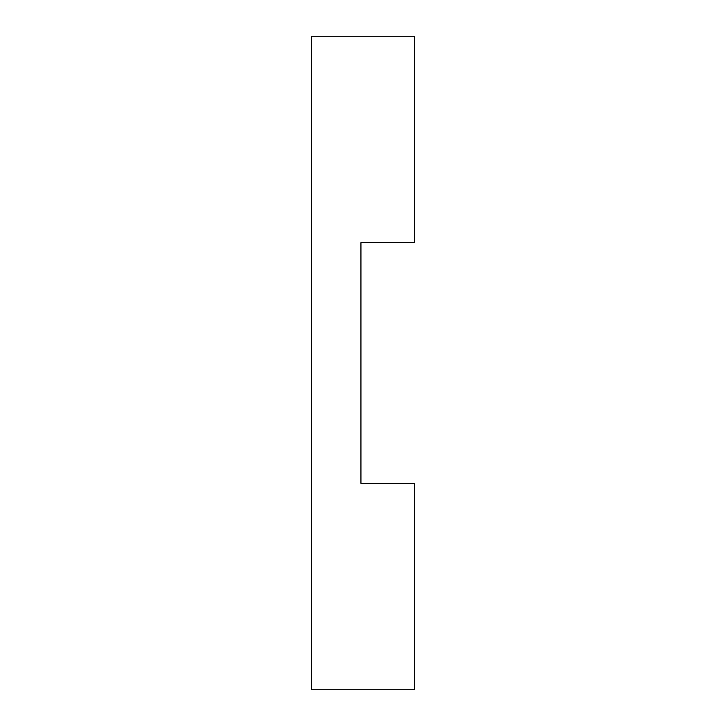 <?xml version="1.0" encoding="UTF-8"?>
<svg xmlns="http://www.w3.org/2000/svg" width="726" height="726" viewBox="0 0 726 726"><rect width="100%" height="100%" fill="white"/><g stroke="black" fill="none" stroke-linecap="round" stroke-linejoin="round"><path stroke-width="1.09" d="M414.582 36.3L414.582 242.638L360.94 242.638L360.94 483.362L414.582 483.362L414.582 689.7L311.418 689.7L311.418 36.3L414.582 36.3"/></g></svg>
